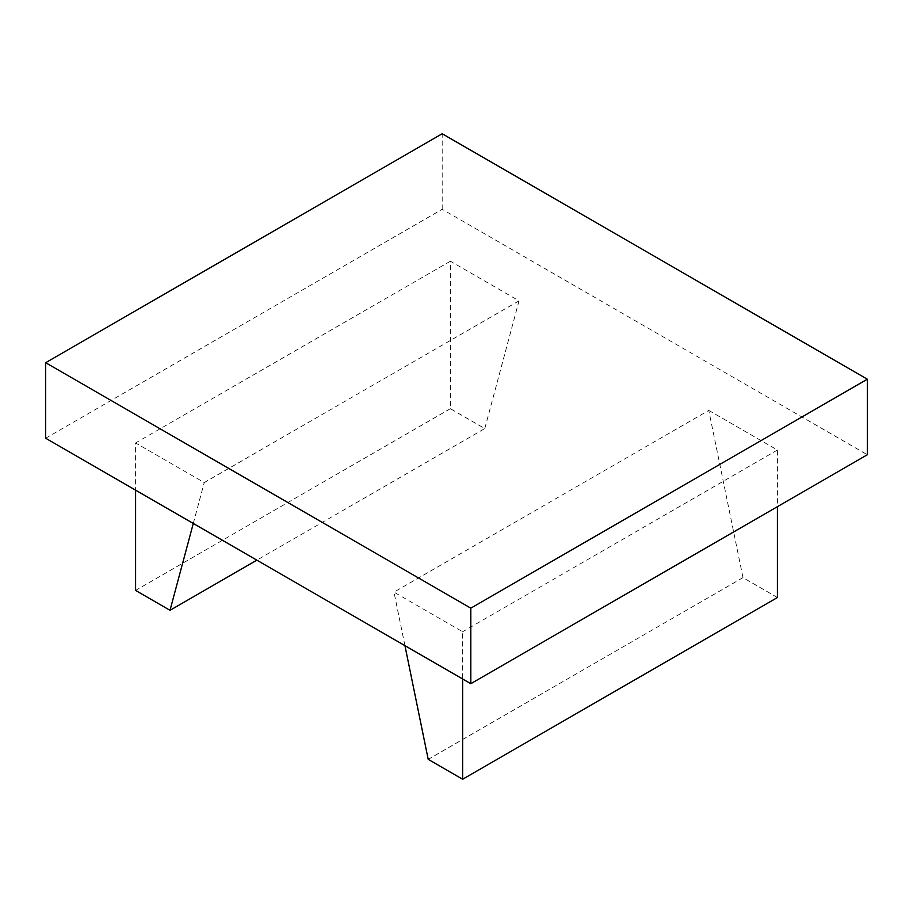 <?xml version="1.0" encoding="UTF-8"?>
<svg xmlns="http://www.w3.org/2000/svg" width="913" height="913" viewBox="0 0 913 913"><rect width="100%" height="100%" fill="white"/><g stroke="black" fill="none" stroke-linecap="round" stroke-linejoin="round"><path stroke-width="0.68" stroke-dasharray="4.57 3.42" d="M484.792 428.562L519.018 300.845L450.371 261.209L450.371 408.693L484.792 428.562L256.861 560.16M519.018 300.845L204.238 482.578L135.592 442.942L135.592 490.144M193.282 523.457L204.238 482.578M450.371 408.693L135.592 590.426M450.371 261.209L135.592 442.942M404.938 645.651L393.982 592.126L462.629 631.762L462.629 678.964M777.408 597.513L742.988 577.632L708.762 410.394L393.982 592.126M742.988 577.632L428.208 759.365M708.762 410.394L777.408 450.029L777.408 506.669M777.408 450.029L462.629 631.762M45.65 438.229L442.189 209.282L867.35 454.742M442.189 209.282L442.189 133.755"/><path stroke-width="1.37" d="M256.861 560.16L170.012 610.306L193.282 523.457M135.592 490.144L135.592 590.426L170.012 610.306M777.408 506.669L777.408 597.513L462.629 779.245L428.208 759.365L404.938 645.651M462.629 678.964L462.629 779.245M45.65 362.701L45.65 438.229L470.811 683.689L867.35 454.742L867.35 379.215L470.811 608.161L45.65 362.701L442.189 133.755L867.35 379.215M470.811 683.689L470.811 608.161"/></g></svg>
